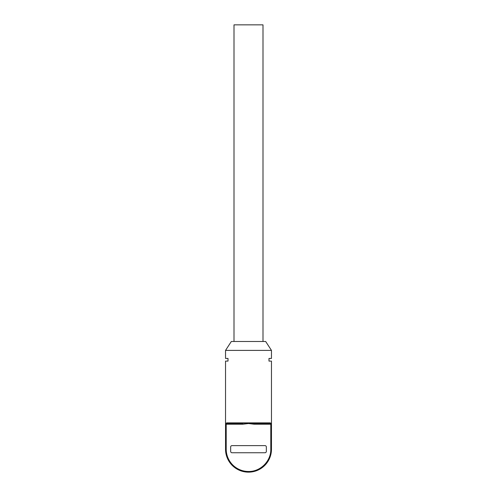 <?xml version="1.0" encoding="UTF-8"?>
<svg xmlns="http://www.w3.org/2000/svg" width="497" height="497" viewBox="0 0 497 497"><rect width="100%" height="100%" fill="white"/><g stroke="black" fill="none" stroke-linecap="round" stroke-linejoin="round"><path stroke-width="0.75" d="M226.011 423.562L240.66 423.537L240.883 422.872L248.5 423.537L242.996 424.208L242.996 423.637L240.66 423.537L226.203 423.537L242.996 423.637M271.176 423.655L256.34 423.537L271.145 423.637A0.671 0.671 0 0 0 270.797 423.537L270.797 424.208L271.468 424.208L271.468 423.537L271.468 449.189A22.961 22.961 0 0 1 248.506 472.15L248.494 472.15A22.961 22.961 0 0 1 225.532 449.189L225.532 424.208A0.671 0.671 0 0 1 226.203 423.537L226.831 422.872L270.169 422.872L271.468 423.537L271.468 361.102L268.995 361.102L271.468 361.102M226.831 422.872L225.532 423.537L225.532 361.102L228.005 361.102L228.005 358.43L225.532 358.43L225.532 350.397L271.468 350.397L271.468 358.43L268.995 358.43L271.468 358.43M254.004 424.208L248.5 423.537L256.117 422.872L256.34 423.537L254.004 423.637L254.004 424.208L270.797 424.208L270.797 449.189L271.468 449.189A22.961 22.961 0 0 1 248.506 472.15A22.961 22.961 0 0 1 225.532 449.189L226.203 449.189L226.203 424.208L225.532 424.208A0.671 0.671 0 0 1 226.203 423.537L226.203 424.208L242.996 424.208M266.336 446.952L266.336 451.413A1.336 1.336 0 0 1 265 452.748L232 452.748A1.336 1.336 0 0 1 230.664 451.413L230.664 446.952A1.336 1.336 0 0 1 232 445.616L265 445.616A1.336 1.336 0 0 1 266.336 446.952M268.995 361.102L268.995 358.43L268.995 361.102M225.532 358.43L228.005 358.43L228.005 361.102L225.532 361.102M271.294 423.537L270.169 422.872L271.468 424.208L270.797 423.537A0.671 0.671 0 0 1 271.468 424.208M254.004 423.637L251.32 423.537M225.532 350.397L231.329 341.482L265.671 341.482L271.468 350.397M262.994 341.482L262.994 24.85L234.006 24.85L234.006 341.482M270.797 449.189C271.107 461.098 260.416 471.79 248.506 471.479L248.494 472.15L248.506 471.479A22.297 22.297 0 0 1 226.203 449.189"/></g></svg>
